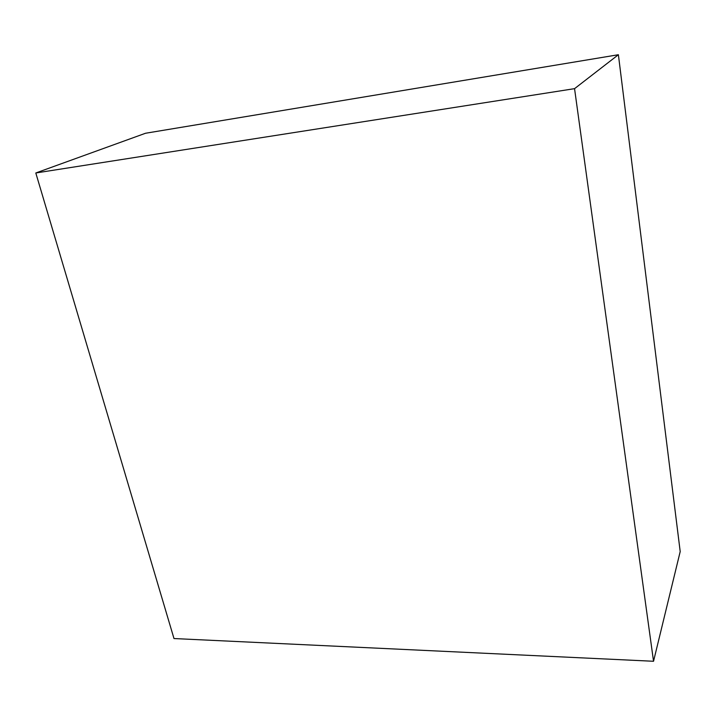 <?xml version="1.0" encoding="UTF-8"?>
<svg xmlns="http://www.w3.org/2000/svg" width="716" height="716" viewBox="0 0 716 716"><rect width="100%" height="100%" fill="white"/><g stroke="black" fill="none" stroke-linecap="round" stroke-linejoin="round"><path stroke-width="1.07" d="M35.8 172.977L173.988 638.547L653.538 661.271L680.2 551.58L618.391 54.729L145.554 133.248L35.8 172.977L574.554 88.659L618.391 54.729M653.538 661.271L574.554 88.659"/></g></svg>
